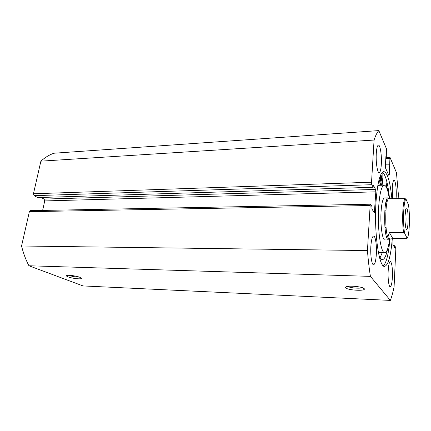<?xml version="1.0" encoding="UTF-8"?>
<svg xmlns="http://www.w3.org/2000/svg" width="431" height="431" viewBox="0 0 431 431"><rect width="100%" height="100%" fill="white"/><g stroke="black" fill="none" stroke-linecap="round" stroke-linejoin="round"><path stroke-width="0.65" d="M389.177 198.718L388.105 197.867L384.522 197.948C382.841 198.4 381.688 202.947 381.069 211.605C380.185 224.815 382.383 240.498 384.888 239.932L388.471 239.954L389.527 239.081M386.682 237.427L387.259 235.245M389.295 198.718C387.986 189.996 386.295 185.475 384.204 185.158C381.537 185.82 379.689 193.077 378.666 206.923C377.206 228.365 380.805 253.719 384.791 252.728C386.871 252.372 388.487 247.825 389.646 239.081M382.48 182.265L382.114 180.864M386.979 202.597L386.359 200.42M345.748 287.903C345.258 287.412 345.522 287.003 346.546 286.674C350.047 285.397 362.934 286.82 364.222 288.635L364.367 289.212C363.769 291.248 347.591 290.09 345.748 287.903M68.028 276.858C66.455 276.239 66.078 275.786 66.88 275.49C68.551 274.854 76.718 276.002 79.934 277.332L81.4 278.383C81.33 279.482 71.864 278.399 68.028 276.858M68.976 275.323L69.439 275.517C72.844 276.621 76.12 277.144 79.261 277.085M382.119 180.783L382.486 182.2M382.162 178.159L382.733 180.309L382.098 185.222M382.529 172.077C385.713 175.115 388.04 183.994 389.527 198.713M392.264 238.763C390.842 256.057 388.288 265.254 384.587 266.353C379.135 267.786 374.016 233.171 375.945 202.947C377.367 182.933 379.975 172.465 383.768 171.538C387.474 172.567 390.19 181.693 391.914 198.923M392.619 198.906L392.269 188.067C392.566 183.164 393.153 180.573 394.036 180.298C395.421 180.018 396.601 189.139 396.197 196.601L396.046 198.831M376.29 153.344C376.646 148.172 377.362 145.446 378.429 145.15C380.25 144.762 381.866 155.742 381.322 164.286C380.982 169.518 380.266 172.303 379.167 172.637C377.394 173.111 375.708 162.072 376.29 153.344M388.175 271.04C388.552 265.027 389.279 261.843 390.367 261.493C391.93 262.835 392.609 268.023 392.404 277.052C392.048 283.102 391.31 286.329 390.2 286.75C388.843 286.96 387.755 278.69 388.175 271.04M370.859 246.397C371.333 239.868 372.249 236.42 373.607 236.043C375.444 235.822 376.872 245.557 376.338 254.193C375.891 260.777 374.965 264.289 373.569 264.731C371.77 265.017 370.283 255.211 370.859 246.397M392.921 238.585L392.921 244.706L394.591 247.556L394.677 245.692L395.636 247.34L395.82 249.317L394.09 286.793C392.991 292.218 391.747 296.76 390.362 300.402L83.016 285.925L28.936 265.76C25.801 259.823 23.339 253.234 21.55 245.993L29.373 211.669L30.332 210.662L370.504 204.208L370.148 205.506L29.373 211.669M371.813 184.705L34.119 195.674L33.451 193.772L371.544 182.205L371.813 184.705L373.176 187.275L373.305 185.136L375.568 189.424L375.821 191.843L44.732 200.932L42.631 210.43M44.732 200.932L44.097 199.084L375.568 189.424M41.026 197.463L44.097 199.084M34.119 195.674L37.723 197.565L373.176 187.275M33.451 193.772L40.886 161.151C45.029 157.434 49.376 154.794 53.934 153.226L378.833 130.598L386.397 148.641L386.3 156.76L385.89 156.782M390.362 300.402L370.418 276.379C369.184 268.685 368.193 260.082 367.449 250.562L370.148 205.506M388.509 174.641L389.279 174.614L389.974 157.331L396.45 172.642L398.357 194.327L398.152 198.783M389.279 174.614L388.913 175.541L385.621 168.246L385.4 165.973L385.939 155.925L386.3 156.76M371.544 182.205L374.07 140.048C375.584 135.469 377.173 132.317 378.833 130.598M375.821 191.843L374.34 212.946L371.905 208.9L372.034 206.718L370.504 204.208M367.449 250.562L21.55 245.993M28.936 265.76L370.418 276.379M40.886 161.151L374.07 140.048M394.677 245.692L393.492 245.681M389.78 164.836L385.454 165.035M389.441 164.049L385.497 164.233M389.877 239.081C388.649 253.821 386.472 262.738 383.342 265.835M347.822 286.399C349.708 287.913 360.117 288.813 362.229 287.633M380.341 177.098L380.88 174.997C381.381 175.439 381.607 176.969 381.554 179.587L381.015 181.693C380.514 181.262 380.287 179.727 380.341 177.098M386.903 188.39L387.151 188.04C387.485 188.202 387.69 189.204 387.771 191.041M382.135 172.459L382.119 180.751C381.952 183.331 381.602 184.705 381.074 184.867C380.724 184.845 380.411 184.161 380.137 182.809L379.113 179.431M380.061 257.851L382.211 252.69M379.183 256.197C380.223 258.465 381.273 259.613 382.345 259.634C384.398 259.462 386.149 255.922 387.588 249.016M386.305 187.076L386.936 182.049M406.993 208.701C408.954 212.645 408.119 233.386 406.153 228.904L405.916 228.279C404.731 224.874 404.623 212.661 405.749 209.234C406.147 207.941 406.562 207.758 406.993 208.701M405.49 226.334C406.314 223.193 406.239 214.315 405.355 211.19M405.065 198.632L389.021 198.723C385.125 197.484 384.474 232.907 388.342 238.219L389.371 239.081L390.238 239.081L388.342 238.219C387.744 237.169 388.126 235.331 389.489 232.702L403.61 232.713C401.811 221.69 402.764 200.399 405.065 198.632L406.029 199.144C403.626 199.839 402.619 222.568 404.59 233.176L403.61 232.713M388.105 197.867C384.01 196.568 383.326 233.554 387.394 239.06L388.471 239.954M404.59 233.176L407.112 238.219L406.902 238.612L392.84 238.585L390.238 239.081M407.112 238.219C409.434 236.28 410.247 215.376 408.475 204.897L406.029 199.144M392.84 238.585L389.489 232.702M373.537 211.686L374.679 211.669M389.732 158.339L385.799 158.538M380.137 182.809L378.31 182.868M377.836 185.357L384.204 185.158M378.418 252.636L384.791 252.728M389.974 157.331L385.853 157.541M81.033 277.866L81.4 278.383M363.349 288.07L364.367 289.212M381.074 184.867L377.906 184.969M384.985 227.681L386.084 227.681M407.139 238.284L407.376 237.858M384.829 210.193L385.934 210.177"/></g></svg>
